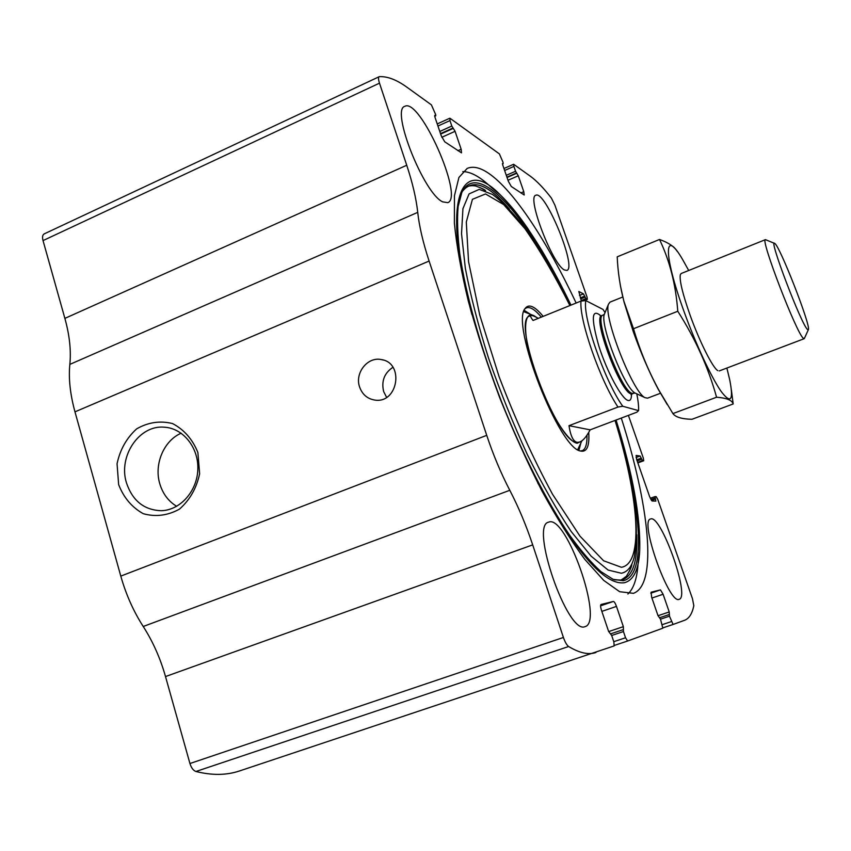 <?xml version="1.0" encoding="UTF-8"?>
<svg xmlns="http://www.w3.org/2000/svg" width="851" height="851" viewBox="0 0 851 851"><rect width="100%" height="100%" fill="white"/><g stroke="black" fill="none" stroke-linecap="round" stroke-linejoin="round"><path stroke-width="1.28" d="M651.111 592.2L660.482 589.903L663.099 594.253L669.226 611.954L669.471 616.177L673.088 624.464L684.672 620.251C689.14 618.507 692.193 613.656 693.831 605.689L692.448 598.636L657.77 499.42L656.164 496.633L655.025 496.59L655.217 497.973L650.866 499.537M601.072 604.476L613.348 601.466C614.273 601.583 615.316 603.231 616.475 606.401L623.357 626.655L623.443 631.548L625.549 637.761L627.623 641.005L662.823 628.198L660.504 619.177L657.972 615.56L651.653 597.232L651.089 592.211M581.414 301.02L578.829 291.499L583.456 293.85L585.903 298.648L587.36 299.339L587.041 297.073L554.905 205.155L551.416 198.113C543.757 188.188 536.715 180.88 530.29 176.178L513.621 164.275L513.898 166.424L504.632 170.477M655.217 497.973L655.866 501.09L652.121 501.005L649.653 496.739L636.654 459.466L636.112 455.423L640.08 455.998L642.473 460.593L643.696 460.753L643.324 458.104L628.4 415.394M513.898 166.424L515.568 171.264L518.28 175.785L523.78 191.677L524.195 194.996L511.27 186.475L508.324 181.21L502.675 164.807L503.069 162.392L499.388 153.893L450.105 118.353L449.956 120.597L451.807 126.044L455.072 131.309L461.157 149.233L461.497 152.85L444.754 141.83L441.212 135.703L434.946 117.14L434.787 115.332L435.776 115.8L435.669 114.598L431.404 104.864L407.012 87.281C396.715 79.803 387.492 76.26 379.376 76.664L379.11 76.728C378.216 77.377 378.344 79.515 379.493 83.164L406.735 165.254L64.878 318.38L43.029 240.588C42.146 237.11 42.529 234.887 44.167 233.908L44.614 233.748M406.735 165.254C412.575 182.933 416.245 198.634 417.735 212.367C419.213 226.196 423 242.429 429.106 261.055L486.729 435.34C493.24 454.891 500.92 473.209 509.792 490.293C518.567 507.185 526.205 525.386 532.694 544.874L165.509 676.556L189.943 763.517C191.326 767.91 193.326 770.559 195.943 771.485C211.984 775.506 226.483 775.335 239.45 770.974L614.156 645.909L613.848 641.899L611.678 635.474L608.603 631.389L601.487 610.316C600.466 607.029 600.317 605.082 601.04 604.487M532.694 544.874L563.415 637.463C565.064 642.165 566.798 645.175 568.617 646.515C579.467 653.036 588.584 655.036 595.955 652.515M417.735 212.367L69.846 364.388C71.207 350.463 69.548 335.134 64.878 318.38M69.846 364.388C68.452 378.418 70.154 394.236 74.973 411.841L120.789 576.106C125.991 594.487 133.469 611.273 143.223 626.485C152.882 641.537 160.318 658.227 165.509 676.556M118.64 484.613L117.055 463.752C120.065 449.605 126.618 437.967 136.692 428.84C148.18 422.256 160.137 420.5 172.551 423.564C184.082 429.617 192.517 439.254 197.879 452.487L199.634 473.73C196.549 488.197 189.816 499.994 179.455 509.143C167.711 515.589 155.669 517.11 143.308 513.717C131.969 507.419 123.746 497.718 118.64 484.613M359.579 386.95C354.601 373.025 367.589 356.516 381.248 359.558C404.619 362.664 398.066 403.917 374.791 400.066C367.345 398.832 362.271 394.46 359.579 386.95M576.148 303.03C547.416 241.961 513.813 190.188 488.272 173.061C479.996 167.498 472.965 165.956 467.167 168.434L458.912 177.476L454.466 195.709L454.37 223.026C456.551 245.513 461.21 271.575 468.348 301.211C476.847 332.326 487.315 364.515 499.728 397.779C512.993 430.755 527.035 461.774 541.864 490.814C556.735 517.919 571.064 540.779 584.839 559.405L603.699 580.382L619.666 591.722L633.431 593.328C658.206 584.477 648.856 503.813 621.294 418.075M679.119 599.338C669.024 604.763 639.069 520.163 650.547 519.014C660.674 513.578 690.523 596.881 679.194 599.306L679.119 599.338M584.999 626.655C567.702 635.091 529.609 525.024 548.597 522.184C566.011 513.653 604.114 621.719 585.169 626.602L584.999 626.655M564.553 270.001C552.778 265.246 526.439 196.655 535.832 195.273C545.012 189.72 577.212 267.735 566.915 270.384L564.553 270.001M442.722 201.868C423.872 193.773 390.449 109.513 404.831 106.311C419.979 97.546 464.231 197.506 447.775 202.655L442.722 201.868M627.623 641.005L614.433 645.388L627.623 641.005M673.088 624.464L663.014 627.815L673.088 624.464M386.599 397.321L383.663 391.588C381.205 381.205 384.29 373.11 392.928 367.292M126.448 482.815C118.012 456.2 139.277 424.713 164.317 427.191C183.146 428.191 198.73 447.583 197.836 469.422C197.187 491.261 180.167 510.302 161.201 510.706C144.085 510.068 132.501 500.771 126.448 482.815M176.689 506.313C168.445 501.313 162.818 493.814 159.807 483.815C153.84 464.306 163.796 440.648 181.178 433.202M462.806 171.604C470.731 171.679 479.985 176.731 490.58 186.773M638.037 563.99C637.059 578.574 633.687 588.573 627.91 594.009M479.826 187.443L485.602 190.656C484.527 189.486 481.177 187.933 475.539 185.975C469.55 184.975 465.284 186.603 462.763 190.837M614.677 579.85L620.124 580.074C619.677 581.02 621.751 579.765 626.357 576.297C630.134 570.149 631.953 566.138 631.804 564.266L629.634 570.883M588.722 432.404C589.562 445.296 587.222 451.573 581.712 451.221L580.946 451.062C559.575 450.094 510.206 323.923 525.141 308.477C528.769 303.552 534.779 306.19 543.161 316.37M524.929 308.828L526.386 307.849C530.077 306.541 535.056 309.626 541.332 317.115M586.967 435.18C587.211 444.02 585.637 449.179 582.265 450.647L580.478 450.934M524.237 310.36L530.269 314.189M580.776 443.35L578.925 450.285M577.723 449.605L581.893 440.861L577.233 443.254C567.415 442.265 546.65 407.959 534.588 371.557C522.376 335.113 522.94 309.477 534.396 315.944L536.875 317.572M529.896 316.051L529.833 316.072C510.557 318.795 556.799 443.211 576.967 442.456L579.212 442.265M636.782 393.832C638.186 400.842 638.782 406.448 638.569 410.639L622.751 406.246C604.816 381.408 582.105 315.976 585.86 300.616L603.029 309.434L605.04 312.615M622.751 406.246L617.975 407.055L568.989 425.681C570.585 436.084 573.329 441.637 577.223 442.36L579.808 442.041C583.073 440.722 586.52 436.648 590.147 429.84L636.856 412.192L638.569 410.639M617.975 407.055C600.008 380.184 578.871 319.189 581.02 301.052L585.86 300.616M581.02 301.052L533.056 320.465C530.833 317.593 530.162 315.966 531.035 315.583L529.833 316.072M538.289 318.338C534.396 316.147 531.971 315.232 531.035 315.583M568.989 425.681L590.147 429.84M807.578 329.55C801.61 325.316 767.793 236.429 774.804 243.503C779.644 245.662 810.471 324.454 808.45 329.486L807.578 329.55M808.301 329.816L804.482 338.209L803.45 338.358C796.951 334.507 759.869 238.12 765.443 239.642L774.495 243.375M660.578 393.226L647.558 398.162L645.037 397.672C633.006 392.8 603.008 316.136 608.476 304.233L609.976 302.137L622.794 296.988M726.871 368.047L729.711 379.769C733.785 400.534 730.881 404.353 720.988 391.215C711.266 377.248 695.756 343.995 684.087 311.668C662.865 253.587 663.971 227.047 682.768 259.81L688.714 270.49M717.829 370.632C712.936 368.153 699.692 341.932 690.257 315.625C682.683 294.18 679.364 280.553 680.3 274.756L681.162 273.522M677.29 251.47C674.332 246.62 668.407 242.62 659.514 239.471C669.694 260.629 675.779 284.564 677.779 311.253C695.405 338.847 708.34 367.494 716.574 397.226C726.637 397.991 732.168 400.236 733.179 403.959L731.403 390.098M716.574 397.226L672.918 413.586L658.993 390.375C648.43 371.015 639.931 350.463 633.495 328.731L623.932 301.35C620.081 286.776 617.847 271.937 617.22 256.832L659.514 239.471M733.179 403.959L692.012 419.277C681.938 419.086 675.577 417.181 672.918 413.586M677.779 311.253L633.495 328.731M667.269 404.619L658.046 388.928C649.164 372.1 640.909 353.016 633.282 331.688L624.038 302.02L620.453 285.989M568.617 646.515L195.943 771.485M379.493 83.164L43.029 240.588M429.106 261.055L74.973 411.841M486.729 435.34L120.789 576.106M509.792 490.293L143.223 626.485M563.415 637.463L189.943 763.517M613.348 601.466L600.583 605.827M616.475 606.401L601.838 611.38M623.357 626.655L608.667 631.591M623.272 629.634L610.741 633.825L623.272 629.634M623.443 631.548L611.678 635.484M625.549 637.761L613.773 641.686M660.482 589.903L650.781 593.2M663.099 594.253L651.94 598.04M669.226 611.954L658.025 615.709M669.269 614.518L659.716 617.72L669.269 614.518M669.471 616.177L660.504 619.177M671.354 621.602L662.376 624.602M655.004 496.601L650.27 498.303L655.025 496.59M655.578 499.016L651.472 500.484M640.08 455.998L636.08 457.476M641.303 458.136L636.771 459.806M641.665 459.168L637.133 460.838M642.473 460.593L637.665 462.37M643.633 460.753L637.846 462.88M583.456 293.85L579.478 295.467M584.722 296.137L580.329 297.914M585.062 297.127L580.68 298.903M585.903 298.648L581.244 300.531M587.211 299.318L583.52 300.818M515.568 171.264L506.292 175.306M516.514 172.976L506.93 177.157M516.865 173.221L507.047 177.497M518.28 175.785L508.004 180.263M523.78 191.677L520.886 192.932M503.058 163.466L502.398 163.754M435.574 115.747L434.68 116.151M461.157 149.233L457.923 150.68M455.072 131.309L441.818 137.288M453.381 128.341L440.658 134.086M452.934 128.022L440.51 133.639M451.807 126.044L439.786 131.48M449.956 120.597L437.946 126.033M616.007 420.075C632.836 474.039 640.729 517.695 639.697 551.033C638.665 569.755 633.57 580.318 624.432 582.722C604.678 585.605 575.765 552.278 537.672 482.762M471.89 314.455C440.414 198.347 461.37 154.552 500.345 194.932L500.345 194.932C523.376 218.228 546.885 254.97 570.893 305.147M616.071 420.043C632.867 473.879 640.739 517.536 639.697 551.033L638.112 562.756M570.074 305.488C543.661 250.375 517.812 213.367 492.516 194.464L479.23 189.379L469.082 193.9L462.933 208.676L461.529 233.717L465.337 268.256C470.486 295.51 478.219 325.444 488.517 358.048C500.069 391.258 513.068 423.532 527.503 454.902C542.3 484.623 556.894 510.206 571.287 531.652L591.179 556.214L608.125 570.064L621.368 573.244C627.655 571.968 631.963 566.479 634.303 556.788C640.005 525.131 633.644 479.656 615.199 420.373C640.729 501.26 647.994 575.648 623.219 580.701L613.103 579.329L600.966 571.638C591.636 563.224 581.382 551.352 570.202 536.002C547.342 502.654 522.163 453.668 501.058 400.481C480.453 347.102 465.678 293.967 459.785 253.853C457.561 234.929 457.008 219.186 458.125 206.612L461.785 192.613C478.283 157.882 529.865 220.154 570.096 305.477M636.729 534.736C637.75 561.745 632.623 576.872 621.358 580.127L614.124 579.712M462.37 191.432C472.496 178.412 488.187 184.305 509.441 209.133M615.028 420.437C638.431 495.771 644.473 563.543 621.411 567.287L603.614 560.777L579.967 536.141L552.565 494.314C533.3 458.806 515.483 419.607 499.111 376.727L479.751 315.083L468.55 261.64L466.295 222.047L472.433 199.325L485.517 193.964L503.664 204.57L524.929 228.664C540.034 250.364 555.033 275.99 569.915 305.552M523.918 311.306L527.939 313.189M579.733 445.647L578.052 449.796M523.812 311.668L532.875 315.295M631.516 394.311C631.495 398.991 630.325 401.034 628.017 400.438C621.687 398.959 606.965 371.749 598.838 346.027C590.924 318.093 591.594 308.03 600.838 315.827M636.069 393.492L635.197 393.088C624.783 388.79 599.668 324.625 604.359 314.274L604.753 313.317M645.037 397.672L635.197 393.088L632.219 393.364C621.507 392.045 593.168 316.21 602.933 315.147L604.359 314.274L608.476 304.233M633.548 393.385L631.07 393.8C620.326 392.492 592.009 316.678 601.795 315.593L600.189 315.849M379.11 76.728L44.167 233.908M643.696 460.753L637.856 462.891M587.36 299.339L583.765 300.797M513.621 164.275L503.952 168.509M503.196 163.498L502.42 163.839M435.776 115.8L434.701 116.289M449.732 118.257L437.233 123.927M381.248 359.558L383.333 360.058M164.317 427.191L166.626 427.415M570.957 305.126C561.394 285.213 551.586 266.831 541.534 249.981L527.567 228.196C518.121 214.463 509.047 203.368 500.345 194.932L491.229 187.39M582.265 450.647L581.063 451.094M765.443 239.642L681.13 273.533M804.195 338.687L719.255 370.94M602.933 315.147L601.795 315.593M631.048 394.704L632.41 393.822M658.046 388.928L658.993 390.386M624.038 302.02L623.921 301.35"/></g></svg>
